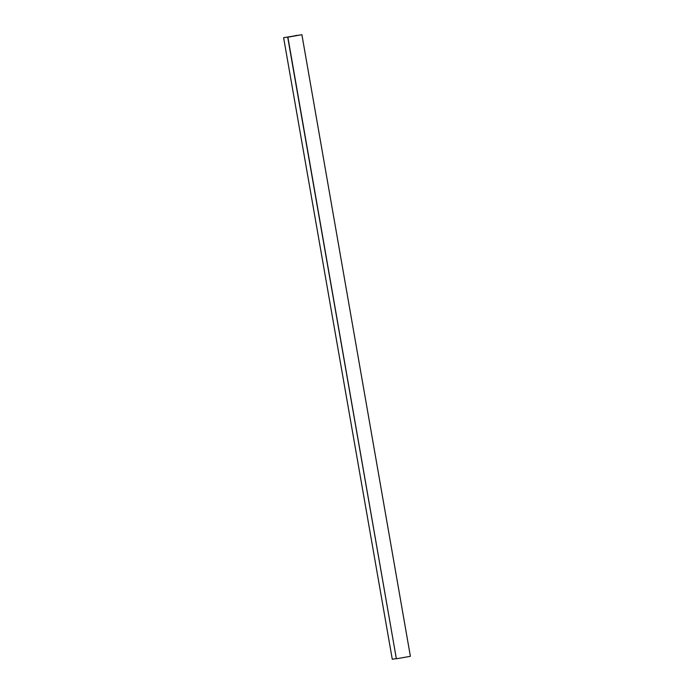 <?xml version="1.0" encoding="UTF-8"?>
<svg xmlns="http://www.w3.org/2000/svg" width="694" height="694" viewBox="0 0 694 694"><rect width="100%" height="100%" fill="white"/><g stroke="black" fill="none" stroke-linecap="round" stroke-linejoin="round"><path stroke-width="1.04" d="M300.068 35.021L301.899 34.7L410.388 656.307L396.369 658.788L287.88 37.181L300.068 35.021M396.144 658.597L392.284 659.274L283.612 37.693L301.899 34.7M296.937 35.568L283.794 37.667M296.902 35.351L287.88 37.181M396.369 658.788L287.698 37.198M283.612 37.693L392.284 659.274"/></g></svg>
